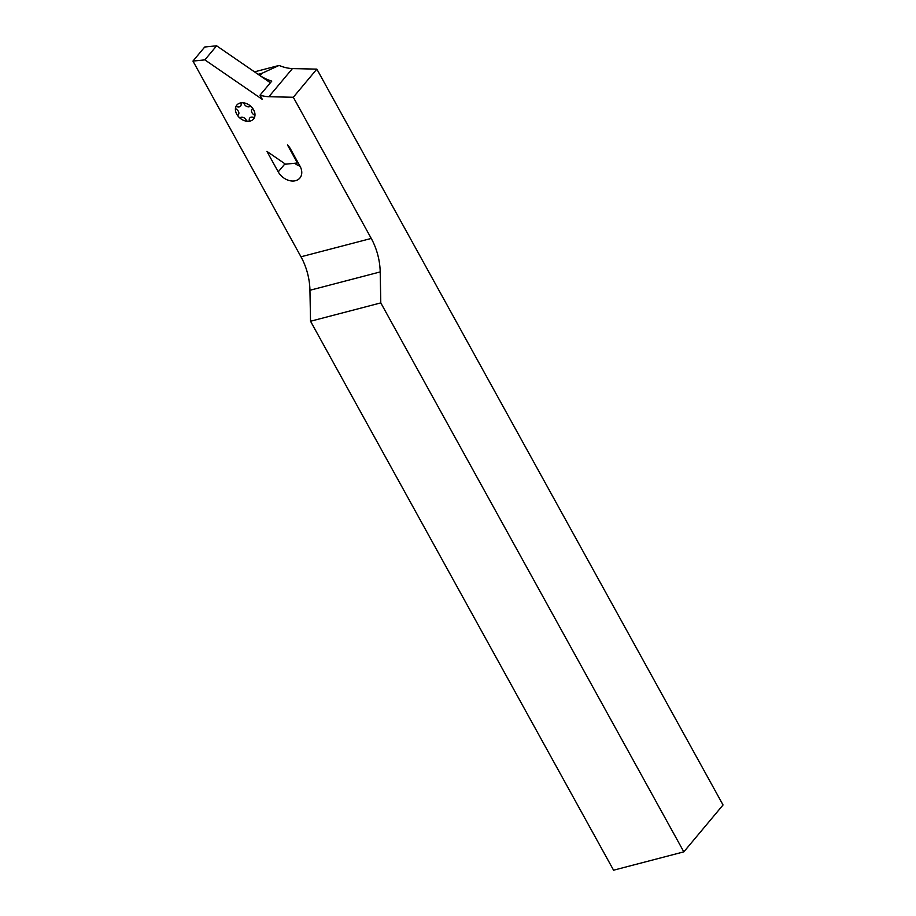 <?xml version="1.0" encoding="UTF-8"?>
<svg xmlns="http://www.w3.org/2000/svg" width="916" height="916" viewBox="0 0 916 916"><rect width="100%" height="100%" fill="white"/><g stroke="black" fill="none" stroke-linecap="round" stroke-linejoin="round"><path stroke-width="1.37" d="M300.013 166.185A14.038 10.362 39.9 0 1 299.887 178.036A14.038 10.362 39.9 0 1 295.559 180.692A14.038 10.362 39.9 0 1 278.235 171.876L266.934 151.403L285.529 164.193L297.437 162.979L287.464 144.923A13.58 10.019 39.9 0 1 290.406 148.793L300.013 166.185A14.038 10.362 39.9 0 1 294.677 163.266M270.38 82.772L260.007 75.639L262.022 73.28L279.082 65.437A36.228 26.724 -140.1 0 0 292.422 68.585L316.844 69.124L293.315 97.268L268.892 96.718L292.422 68.585M268.892 96.718A36.228 26.724 39.9 0 1 260.007 95.172L271.777 81.112A36.228 26.724 39.9 0 1 260.064 75.627M316.844 69.124L723.045 804.969L683.828 851.857L613.571 870.2L310.535 321.241L380.793 302.898L380.197 271.926A45.285 27.056 75.4 0 0 371.255 238.446L293.315 97.268M260.007 75.639L216.623 45.8L204.715 47.014L192.955 61.086L300.986 256.789A45.285 27.056 -104.6 0 1 309.94 290.269L310.535 321.241M683.828 851.857L380.793 302.898M258.072 74.311L262.022 73.28M279.082 65.437L254.499 71.849M260.007 95.172L262.342 99.409L204.863 59.872L192.955 61.086M297.929 162.407L297.437 162.979M216.623 45.8L204.863 59.872M309.94 290.269L380.197 271.926M300.986 256.789L371.255 238.446M284.968 163.815L278.235 171.876M242.248 102.741A10.866 8.015 39.9 0 1 251.808 107.298A10.866 8.015 39.9 0 1 254.763 116.595A10.866 8.015 39.9 0 1 248.144 121.324A10.866 8.015 39.9 0 1 238.584 116.767A10.866 8.015 39.9 0 1 235.63 107.47A10.866 8.015 39.9 0 1 242.248 102.741A1.809 1.34 -140.1 0 0 241.126 104.046A4.076 3.011 39.9 0 1 237.301 106.771A1.809 1.34 -140.1 0 0 236.614 109.439A4.076 3.011 39.9 0 1 238.309 114.798A1.809 1.34 -140.1 0 0 240.69 117.431A4.076 3.011 39.9 0 1 246.198 120.053A1.809 1.34 -140.1 0 0 249.266 120.019A4.076 3.011 39.9 0 1 253.091 117.294A1.809 1.34 -140.1 0 0 253.778 114.626A4.076 3.011 39.9 0 1 252.083 109.267A1.809 1.34 -140.1 0 0 249.702 106.634A4.076 3.011 39.9 0 1 244.194 104.012A1.809 1.34 -140.1 0 0 242.248 102.741"/></g></svg>
